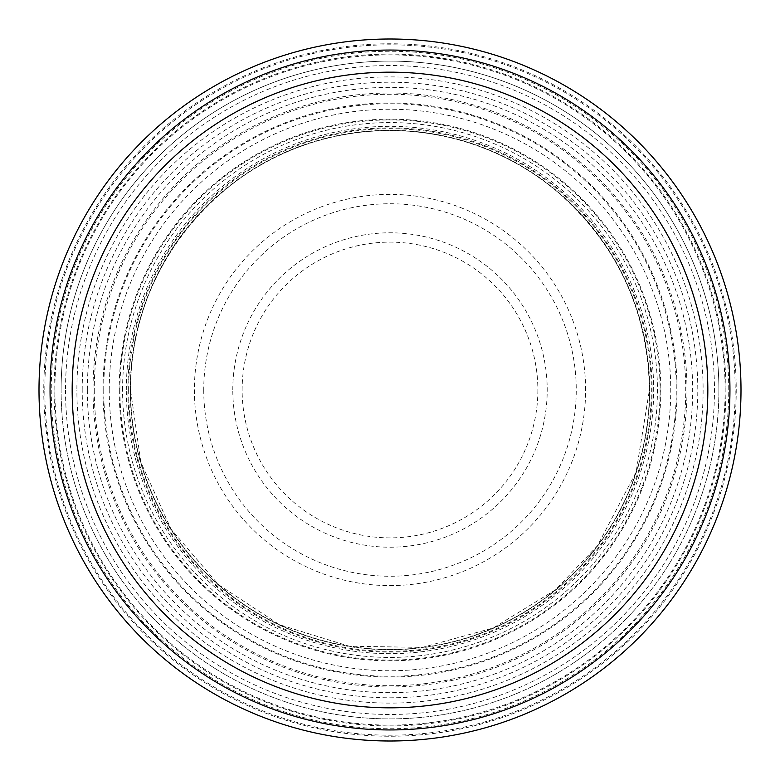 <?xml version="1.0" encoding="UTF-8"?>
<svg xmlns="http://www.w3.org/2000/svg" width="780" height="780" viewBox="0 0 780 780"><rect width="100%" height="100%" fill="white"/><g stroke="black" fill="none" stroke-linecap="round" stroke-linejoin="round"><path stroke-width="0.58" stroke-dasharray="3.9 2.92" d="M39 390A351 351 0 0 0 390 741A351 351 0 0 0 741 390A351 351 0 0 0 390 39A351 351 0 0 0 39 390A351 351 0 0 0 390 741A351 351 0 0 0 741 390A351 351 0 0 0 390 39A351 351 0 0 0 39 390A351 351 0 0 1 390 39A351 351 0 0 1 741 390A351 351 0 0 1 390 741A351 351 0 0 1 39 390L43.768 390A346.232 346.232 0 0 0 390 736.232A346.232 346.232 0 0 0 736.232 390A346.232 346.232 0 0 0 390 43.768A346.232 346.232 0 0 0 43.768 390L44.811 390A345.189 345.189 0 0 1 390 44.811A345.189 345.189 0 0 1 735.189 390A345.189 345.189 0 0 1 390 735.189A345.189 345.189 0 0 1 44.811 390L76.888 390A313.111 313.111 0 0 0 390 703.111A313.111 313.111 0 0 0 703.111 390A313.111 313.111 0 0 0 390 76.888A313.111 313.111 0 0 0 76.888 390L130.533 390A259.467 259.467 0 0 0 390 649.467A259.467 259.467 0 0 0 649.467 390A259.467 259.467 0 0 0 390 130.533A259.467 259.467 0 0 0 130.533 390A259.467 259.467 0 0 0 390 649.467A259.467 259.467 0 0 0 649.467 390A259.467 259.467 0 0 0 390 130.533A259.467 259.467 0 0 0 130.533 390L127.901 390A262.099 262.099 0 0 0 390 652.1A262.099 262.099 0 0 0 652.1 390A262.099 262.099 0 0 0 390 127.901A262.099 262.099 0 0 0 127.901 390L87.34 390A302.66 302.66 0 0 1 390 87.34A302.66 302.66 0 0 1 692.659 390A302.66 302.66 0 0 1 390 692.659A302.66 302.66 0 0 1 87.34 390L39 390A351 351 0 0 1 390 39A351 351 0 0 1 741 390A351 351 0 0 1 390 741A351 351 0 0 1 39 390M718.887 390A328.887 328.887 0 0 0 390 61.113A328.887 328.887 0 0 0 61.113 390A328.887 328.887 0 0 1 390 61.113A328.887 328.887 0 0 1 718.887 390A328.887 328.887 0 0 1 390 718.887A328.887 328.887 0 0 1 61.113 390A328.887 328.887 0 0 0 390 718.887A328.887 328.887 0 0 0 718.887 390A328.887 328.887 0 0 0 390 61.113A328.887 328.887 0 0 0 61.113 390M94.273 390A295.727 295.727 0 0 0 390 685.727A295.727 295.727 0 0 0 685.727 390A295.727 295.727 0 0 0 390 94.273A295.727 295.727 0 0 0 94.273 390M50.056 390A339.944 339.944 0 0 1 390 50.056A339.944 339.944 0 0 1 729.943 390A339.944 339.944 0 0 1 390 729.943A339.944 339.944 0 0 1 50.056 390M65.53 390A324.47 324.47 0 0 0 390 714.47A324.47 324.47 0 0 0 714.47 390A324.47 324.47 0 0 0 390 65.53A324.47 324.47 0 0 0 65.53 390M119.915 390A270.085 270.085 0 0 0 390 660.085A270.085 270.085 0 0 0 660.085 390A270.085 270.085 0 0 0 390 119.915A270.085 270.085 0 0 0 119.915 390M122.577 390A267.423 267.423 0 0 1 390 122.577A267.423 267.423 0 0 1 657.423 390A267.423 267.423 0 0 1 390 657.423A267.423 267.423 0 0 1 122.577 390M128.651 390A261.349 261.349 0 0 1 390 128.651A261.349 261.349 0 0 1 651.349 390A261.349 261.349 0 0 1 390 651.349A261.349 261.349 0 0 1 128.651 390M130.533 390A259.467 259.467 0 0 1 390 130.533A259.467 259.467 0 0 1 649.467 390A259.467 259.467 0 0 1 390 649.467A259.467 259.467 0 0 1 130.533 390L140.839 462.238L171.025 529.113L218.546 584.707L279.542 624.741L349.264 646.22L422.399 647.4L493.165 628.027L555.37 589.894L597.46 545.766L636.1 472.105L649.428 390C647.907 310.966 617.594 245.213 558.49 192.728C527.943 166.803 493.291 148.804 454.516 138.723C415.681 128.876 376.642 127.959 337.389 135.964C219.823 158.067 128.368 270.397 130.572 390M130.26 390A259.74 259.74 0 0 0 390 649.74A259.74 259.74 0 0 0 649.74 390A259.74 259.74 0 0 0 390 130.26A259.74 259.74 0 0 0 130.26 390M126.331 390A263.669 263.669 0 0 1 390 126.331A263.669 263.669 0 0 1 653.669 390A263.669 263.669 0 0 1 390 653.669A263.669 263.669 0 0 1 126.331 390M119.194 390A270.806 270.806 0 0 0 390 660.806A270.806 270.806 0 0 0 660.806 390A270.806 270.806 0 0 0 390 119.194A270.806 270.806 0 0 0 119.194 390M109.249 390A280.751 280.751 0 0 1 390 109.249A280.751 280.751 0 0 1 670.751 390A280.751 280.751 0 0 1 390 670.751A280.751 280.751 0 0 1 109.249 390M103.73 390A286.27 286.27 0 0 0 390 676.27A286.27 286.27 0 0 0 676.27 390A286.27 286.27 0 0 0 390 103.73A286.27 286.27 0 0 0 103.73 390M102.97 390A287.03 287.03 0 0 1 390 102.97A287.03 287.03 0 0 1 677.03 390A287.03 287.03 0 0 1 390 677.03A287.03 287.03 0 0 1 102.97 390M686.985 390A296.985 296.985 0 0 1 390 686.985A296.985 296.985 0 0 1 93.015 390A296.985 296.985 0 0 1 390 93.015A296.985 296.985 0 0 1 686.985 390M82.202 390A307.798 307.798 0 0 1 390 82.202A307.798 307.798 0 0 1 697.798 390A307.798 307.798 0 0 1 390 697.798A307.798 307.798 0 0 1 82.202 390M725.926 390A335.927 335.927 0 0 0 390 54.074A335.927 335.927 0 0 0 54.074 390A335.927 335.927 0 0 0 390 725.926A335.927 335.927 0 0 0 725.926 390M51.246 390A338.754 338.754 0 0 0 390 728.754A338.754 338.754 0 0 0 728.754 390A338.754 338.754 0 0 0 390 51.246A338.754 338.754 0 0 0 51.246 390M54.892 390A335.107 335.107 0 0 1 390 54.892A335.107 335.107 0 0 1 725.108 390A335.107 335.107 0 0 1 390 725.108A335.107 335.107 0 0 1 54.892 390M585.605 390A195.605 195.605 0 0 0 390 194.395A195.605 195.605 0 0 0 194.395 390A195.605 195.605 0 0 0 390 585.605A195.605 195.605 0 0 0 585.605 390M203.746 390A186.254 186.254 0 0 0 390 576.254A186.254 186.254 0 0 0 576.254 390A186.254 186.254 0 0 0 390 203.746A186.254 186.254 0 0 0 203.746 390M232.791 390A157.209 157.209 0 0 1 390 232.791A157.209 157.209 0 0 1 547.209 390A157.209 157.209 0 0 1 390 547.209A157.209 157.209 0 0 1 232.791 390M537.868 390A147.868 147.868 0 0 1 390 537.868A147.868 147.868 0 0 1 242.131 390A147.868 147.868 0 0 1 390 242.131A147.868 147.868 0 0 1 537.868 390"/><path stroke-width="1.17" d="M741 390A351 351 0 0 1 390 741A351 351 0 0 1 39 390A351 351 0 0 1 390 39A351 351 0 0 1 741 390M50.056 390A339.944 339.944 0 0 0 390 729.943A339.944 339.944 0 0 0 729.943 390A339.944 339.944 0 0 0 390 50.056A339.944 339.944 0 0 0 50.056 390M72.169 390A317.831 317.831 0 0 0 390 707.831A317.831 317.831 0 0 0 707.831 390A317.831 317.831 0 0 0 390 72.169A317.831 317.831 0 0 0 72.169 390"/></g></svg>
